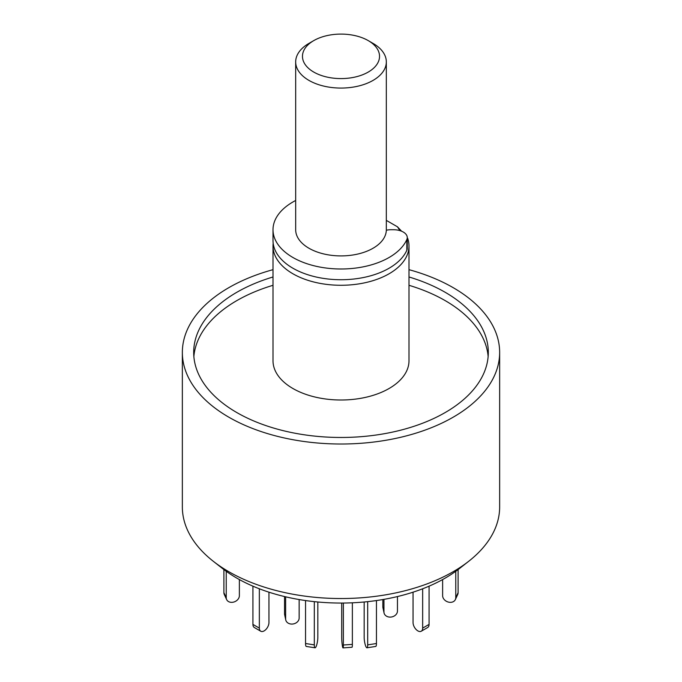 <?xml version="1.0" encoding="UTF-8"?>
<svg xmlns="http://www.w3.org/2000/svg" width="682" height="682" viewBox="0 0 682 682"><rect width="100%" height="100%" fill="white"/><g stroke="black" fill="none" stroke-linecap="round" stroke-linejoin="round"><path stroke-width="1.02" d="M273.005 276.977A147.312 85.054 0 0 0 193.688 352.423A147.312 85.054 0 0 0 236.833 412.567A147.312 85.054 0 0 0 397.376 430.998A147.312 85.054 0 0 0 488.312 352.423A147.312 85.054 0 0 0 445.167 292.288A147.312 85.054 0 0 0 408.995 276.977M488.142 356.592A147.312 85.054 0 0 0 445.167 300.609A147.312 85.054 0 0 0 408.995 285.298M273.005 285.298A147.312 85.054 0 0 0 193.859 356.592M407.64 238.231A67.995 39.258 180 0 1 408.995 246.023A67.995 39.258 180 0 1 367.018 282.288A67.995 39.258 180 0 1 292.919 273.78A67.995 39.258 180 0 1 273.005 246.023A67.995 39.258 180 0 1 273.175 243.244M408.995 246.023L408.995 360.752A67.995 39.258 180 0 1 367.018 397.018A67.995 39.258 180 0 1 292.919 388.51A67.995 39.258 180 0 1 273.005 360.752L273.005 246.023M408.995 269.671A158.65 91.593 180 0 1 453.18 287.659A158.65 91.593 180 0 1 499.65 352.423A158.65 91.593 180 0 1 401.715 437.043A158.65 91.593 180 0 1 228.82 417.188A158.65 91.593 180 0 1 182.35 352.423A158.65 91.593 180 0 1 273.005 269.671M499.65 352.423L499.65 506.939A158.65 91.593 180 0 1 468.704 561.286A158.65 91.593 180 0 1 228.82 571.712A158.65 91.593 180 0 1 213.296 561.286A158.65 91.593 180 0 1 182.35 506.939L182.35 352.423M213.296 561.286L222.477 568.481A147.235 85.003 0 0 0 236.884 578.157A147.235 85.003 0 0 0 459.523 568.481L468.704 561.286M386.327 220.38L397.41 226.774L401.596 231.207M397.41 226.774A61.192 35.328 180 0 1 399.737 230.559M386.319 230.252A11.33 6.539 180 0 1 390.718 229.74L393.667 229.74A13.597 7.852 180 0 1 407.265 237.583L407.265 248.316A13.597 7.852 180 0 1 406.83 250.285A67.995 39.258 180 0 1 389.081 268.231A67.995 39.258 180 0 1 314.982 276.739A67.995 39.258 180 0 1 273.005 240.473L273.005 229.74A67.995 39.258 180 0 1 292.919 201.983A67.995 39.258 180 0 1 295.673 200.474M407.265 237.583A13.597 7.852 180 0 1 406.83 239.553A67.995 39.258 180 0 1 389.081 257.498A67.995 39.258 180 0 1 314.982 266.006A67.995 39.258 180 0 1 273.005 229.74M455.764 571.303L455.764 597.722A6.803 5.362 24.9 0 1 455.363 599.572A6.803 5.362 24.9 0 1 449.191 602.257A6.803 5.362 24.9 0 1 442.627 595.693L442.627 579.555M458.108 569.572L458.108 592.667A6.803 5.362 24.9 0 1 457.707 594.516L455.363 599.572M422.661 588.779L422.661 628.113A6.803 3.921 60 0 1 421.254 631.225A6.803 3.921 60 0 1 417.853 630.884A6.803 3.921 60 0 1 413.053 622.564L413.053 592.181M429.072 586.162L429.072 624.414A6.803 3.921 60 0 1 427.665 627.525L421.254 631.225M367.683 601.643L367.683 644.874A6.803 1.441 81.2 0 1 366.967 647.798A6.803 1.441 81.2 0 1 365.927 646.63A6.803 1.441 81.2 0 1 364.162 637.286L364.162 601.993M376.447 600.552L376.447 643.518A6.803 1.441 81.2 0 1 375.722 646.442L366.967 647.798M305.553 600.552L305.553 643.518A6.803 1.441 98.8 0 0 306.278 646.442L315.033 647.798A6.803 1.441 98.8 0 0 316.073 646.63A6.803 1.441 98.8 0 0 317.838 637.286L317.838 601.993M314.317 601.643L314.317 644.874A6.803 1.441 98.8 0 0 315.033 647.798M252.928 586.162L252.928 624.414A6.803 3.921 120 0 0 254.335 627.525L260.746 631.225A6.803 3.921 120 0 0 264.147 630.884A6.803 3.921 120 0 0 268.947 622.564L268.947 592.181M259.339 588.779L259.339 628.113A6.803 3.921 120 0 0 260.746 631.225M223.892 569.572L223.892 592.667A6.803 5.362 155.1 0 0 224.293 594.516L226.637 599.572A6.803 5.362 155.1 0 0 232.809 602.257A6.803 5.362 155.1 0 0 239.373 595.693L239.373 579.555M226.236 571.303L226.236 597.722A6.803 5.362 155.1 0 0 226.637 599.572M397.453 596.554L397.453 611.055A6.803 5.507 -12 0 1 390.709 617.082A6.803 5.507 -12 0 1 384.051 612.947A6.803 5.507 -12 0 1 383.957 612.01L383.957 599.35M384.051 612.947L382.952 607.756A6.803 5.507 -12 0 1 382.849 606.818L382.849 599.546M343.361 603.041L343.361 645.01A6.803 0.673 85.9 0 1 343.02 647.9A6.803 0.673 85.9 0 1 342.535 646.672A6.803 0.673 85.9 0 1 341.708 637.218L341.708 603.05M352.364 602.794L352.364 644.379A6.803 0.673 85.9 0 1 352.014 647.261L343.02 647.9M284.547 596.554L284.547 613.783A6.803 5.507 168 0 0 284.641 614.721L285.749 619.921A6.803 5.507 168 0 0 292.399 624.056A6.803 5.507 168 0 0 299.151 618.028L299.151 599.546M285.647 596.818L285.647 618.983A6.803 5.507 168 0 0 285.749 619.921M313.754 72.07A38.524 22.242 0 0 0 368.246 72.07A38.524 22.242 0 0 0 368.246 40.613L373.054 43.392A45.327 26.172 180 0 1 386.327 61.9A45.327 26.172 180 0 1 358.348 86.077A45.327 26.172 180 0 1 308.946 80.399A45.327 26.172 180 0 1 295.673 61.9A45.327 26.172 180 0 1 308.946 43.392L313.754 40.613A38.524 22.242 0 0 0 313.754 72.07M386.327 61.9L386.327 229.74A45.327 26.172 180 0 1 358.348 253.917A45.327 26.172 180 0 1 308.946 248.239A45.327 26.172 180 0 1 295.673 229.74L295.673 61.9M373.054 43.392L368.246 40.613A38.524 22.242 0 0 0 313.754 40.613M406.83 250.285L406.83 239.553M455.764 597.722L458.108 592.667M422.661 628.113L429.072 624.414M367.683 644.874L376.447 643.518M305.553 643.518L314.317 644.874M252.928 624.414L259.339 628.113M223.892 592.667L226.236 597.722M382.849 606.818L383.957 612.01M352.364 644.379L343.361 645.01M285.647 618.983L284.547 613.783"/></g></svg>
